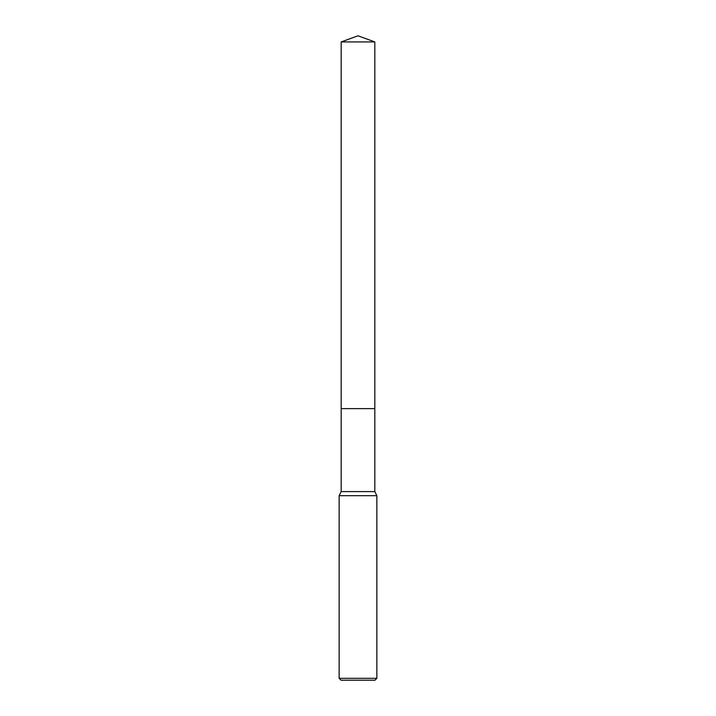 <?xml version="1.0" encoding="UTF-8"?>
<svg xmlns="http://www.w3.org/2000/svg" width="716" height="716" viewBox="0 0 716 716"><rect width="100%" height="100%" fill="white"/><g stroke="black" fill="none" stroke-linecap="round" stroke-linejoin="round"><path stroke-width="1.07" d="M341.183 41.922L374.817 41.922L358 35.8L341.183 41.922L341.183 408.612L374.817 408.612L374.817 491.597L376.858 495.678L376.858 678.312L339.142 678.312L341.022 680.2L374.978 680.2L376.858 678.312M374.817 41.922L374.817 408.612L341.183 408.612L341.183 491.597L374.817 491.597M341.183 491.597L339.142 495.678L376.858 495.678M339.142 495.678L339.142 678.312"/></g></svg>
